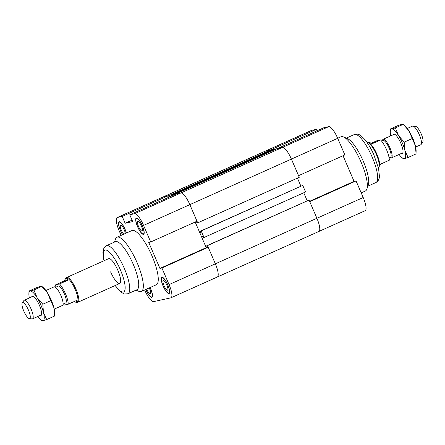 <?xml version="1.0" encoding="UTF-8"?>
<svg xmlns="http://www.w3.org/2000/svg" width="445" height="445" viewBox="0 0 445 445"><rect width="100%" height="100%" fill="white"/><g stroke="black" fill="none" stroke-linecap="round" stroke-linejoin="round"><path stroke-width="0.67" d="M297.444 178.122L300.876 186.093L297.444 178.122M303.751 192.768L307.184 200.734L303.751 192.768M343.039 155.728L354.075 181.36L309.598 201.307M354.075 181.36L356.056 180.926L309.759 201.691L316.907 218.278A13.589 3.632 65.8 0 1 318.848 231.472A13.589 3.632 65.8 0 1 318.653 231.534M298.556 175.675L344.853 154.91L337.705 138.323A13.589 3.632 -114.2 0 0 328.722 126.653L323.904 127.704L277.608 148.469L282.425 147.417A13.589 3.632 65.8 0 1 291.408 159.088L298.556 175.675M169.128 197.124L168.499 195.667L163.682 196.723A13.589 3.632 -114.2 0 0 163.487 196.785A13.589 3.632 65.8 0 1 163.682 196.723L168.978 195.566L270.527 150.015L265.237 151.178A13.589 3.632 -114.2 0 0 265.042 151.239A13.589 3.632 65.8 0 1 265.237 151.178L270.054 150.121L316.351 129.356L316.979 130.813M316.351 129.356L311.533 130.413A13.589 3.632 -114.2 0 0 311.339 130.474L117.191 217.549A13.589 3.632 65.8 0 1 117.385 217.483L122.203 216.431L168.499 195.667M175.619 194.209L180.87 192.963A13.589 3.632 65.8 0 1 189.859 204.633L197.708 222.856L197.018 223.006L196.545 221.916L195.26 222.2L199.688 232.479L200.973 232.201L200.506 231.111L201.196 230.955L204.01 237.502L203.321 237.652L202.853 236.562L201.563 236.84L205.99 247.125L207.281 246.841L206.814 245.751L207.504 245.601L215.352 263.824L316.907 218.278A13.589 3.632 -114.2 0 1 318.848 231.472L365.145 210.708A13.589 3.632 -114.2 0 0 363.203 197.519L356.056 180.926M361.201 192.869L365.339 191.016A29.726 7.943 -114.2 0 0 366.875 189.047A29.726 7.943 -114.2 0 0 360.422 160.639A29.726 7.943 -114.2 0 0 343.501 136.932A29.726 7.943 -114.2 0 0 341.015 136.771L337.683 138.262M366.875 189.047L368.293 184.836A26.327 7.037 -114.2 0 0 362.58 159.672A26.327 7.037 -114.2 0 0 347.589 138.673L343.501 136.932M199.688 232.479L200.867 231.951M168.978 195.566L169.562 196.929M270.727 150.471L270.527 150.015M175.58 194.12L277.135 148.574L282.425 147.417L328.722 126.653M197.708 222.856L299.262 177.31L291.408 159.088A13.589 3.632 -114.2 0 0 282.425 147.417L180.87 192.963L176.053 194.014L129.756 214.779L132.693 221.593L125.14 223.245L132.065 220.142M205.99 247.125L207.175 246.591M206.814 245.751L309.053 200.055L207.504 245.601M363.203 197.519L316.907 218.278L309.053 200.055M318.848 231.472L217.293 277.018A13.589 3.632 -114.2 0 0 215.352 263.824A13.589 3.632 65.8 0 1 217.293 277.018A13.589 3.632 65.8 0 1 217.099 277.079M171.72 195.961L171.325 195.049L173.227 194.632L173.461 195.177M274.977 149.542L274.782 149.086L272.88 149.503L171.325 195.049M173.227 194.632L274.782 149.086M204.01 237.502L305.565 191.956L302.75 185.409L200.506 231.111M201.196 230.955L302.75 185.409M206.224 247.67L208.204 247.236L161.908 268.001L159.927 268.435L206.224 247.67L195.188 222.038M150.705 241.985L197.002 221.221L189.859 204.633A13.589 3.632 -114.2 0 0 180.87 192.963L134.574 213.722A13.589 3.632 65.8 0 1 143.563 225.398L150.705 241.985L148.725 242.419L159.927 268.435M125.14 223.245L122.203 216.431M121.135 235.383L119.138 230.738A13.589 3.632 65.8 0 1 117.191 217.549M161.908 268.001L169.056 284.589A13.589 3.632 65.8 0 1 170.997 297.783A13.589 3.632 65.8 0 1 170.802 297.844L153.614 301.604A13.589 3.632 65.8 0 1 144.653 289.99M169.056 284.589L215.352 263.824L208.204 247.236M129.756 214.779L134.574 213.722M114.493 242.086L115.461 239.204A29.726 7.943 65.8 0 1 116.996 237.241L131.931 230.543A29.726 7.943 65.8 0 1 152.012 255.931A29.726 7.943 65.8 0 1 156.256 284.783L141.326 291.486A29.726 7.943 65.8 0 1 138.834 291.319L136.037 290.129M122.609 234.726A8.917 2.381 65.8 0 1 120.378 230.465A8.917 2.381 65.8 0 1 119.104 221.81A8.917 2.381 65.8 0 1 126.419 233.013M150.132 287.537A8.917 2.381 65.8 0 1 151.895 297.277A8.917 2.381 65.8 0 1 145.871 289.662A8.917 2.381 65.8 0 1 145.793 289.478M163.059 285.901A8.917 2.381 65.8 0 1 161.785 277.246A8.917 2.381 65.8 0 1 167.609 284.405A8.917 2.381 65.8 0 1 169.083 293.516A8.917 2.381 65.8 0 1 163.059 285.901M137.566 226.705A8.917 2.381 65.8 0 1 136.292 218.05A8.917 2.381 65.8 0 1 142.116 225.215A8.917 2.381 65.8 0 1 143.59 234.326A8.917 2.381 65.8 0 1 137.566 226.705M123.771 234.204A5.268 1.407 65.8 0 1 121.352 230.254A5.268 1.407 65.8 0 1 120.601 225.142A5.268 1.407 65.8 0 1 123.326 227.94A5.268 1.407 65.8 0 1 125.256 233.536M164.033 285.69A5.268 1.407 65.8 0 1 163.282 280.578A5.268 1.407 65.8 0 1 166.719 284.806A5.268 1.407 65.8 0 1 167.593 290.184A5.268 1.407 65.8 0 1 164.033 285.69M149.236 287.937A5.268 1.407 65.8 0 1 150.404 293.945A5.268 1.407 65.8 0 1 146.844 289.45A5.268 1.407 65.8 0 1 146.689 289.078M138.54 226.494A5.268 1.407 65.8 0 1 137.789 221.382A5.268 1.407 65.8 0 1 141.226 225.609A5.268 1.407 65.8 0 1 142.1 230.994A5.268 1.407 65.8 0 1 138.54 226.494M137.683 226.683A8.494 2.27 -114.2 0 0 143.418 233.937A8.494 2.27 -114.2 0 0 142.011 225.259A8.494 2.27 -114.2 0 0 136.465 218.439A8.494 2.27 -114.2 0 0 137.683 226.683M163.176 285.879A8.494 2.27 -114.2 0 0 168.911 293.133A8.494 2.27 -114.2 0 0 167.504 284.455A8.494 2.27 -114.2 0 0 161.958 277.636A8.494 2.27 -114.2 0 0 163.176 285.879M145.899 289.434A8.494 2.27 -114.2 0 0 145.988 289.639A8.494 2.27 -114.2 0 0 151.723 296.893A8.494 2.27 -114.2 0 0 150.026 287.581M126.297 233.069A8.494 2.27 -114.2 0 0 122.826 225.292A8.494 2.27 -114.2 0 0 119.277 222.2A8.494 2.27 -114.2 0 0 120.495 230.443A8.494 2.27 -114.2 0 0 122.725 234.671M76.79 302.277L77.269 302.339A13.589 3.632 -114.2 0 0 77.675 302.322A13.589 3.632 -114.2 0 0 77.869 302.261A13.589 3.632 -114.2 0 0 75.622 288.371A13.589 3.632 -114.2 0 0 66.75 277.463L108.663 258.662A13.589 3.632 65.8 0 1 117.842 270.271A13.589 3.632 65.8 0 1 119.788 283.459A13.589 3.632 65.8 0 1 110.605 271.851M116.996 237.241A29.726 7.943 65.8 0 1 137.077 262.633A29.726 7.943 65.8 0 1 141.326 291.486M103.991 260.759L103.162 256.543L102.923 252.031L103.874 248.182L106.438 245.701L115.4 241.68A26.327 7.037 65.8 0 1 133.183 264.169A26.327 7.037 65.8 0 1 136.949 289.723L127.988 293.745L124.439 294.011L120.973 292.204L115.116 285.557M67.718 280.278L63.902 281.112L65.849 278.331C66.628 278.008 67.251 278.659 67.718 280.278L59.502 283.96L55.686 284.794L63.902 281.112M63.407 303.907A13.161 3.516 -114.2 0 0 64.408 305.048L68.224 304.213L76.44 300.525L76.623 302.35L73.62 301.793M55.686 284.794A13.161 3.516 -114.2 0 0 55.898 287.17M68.224 304.213A13.161 3.516 -114.2 0 0 59.502 283.96M65.576 302.917A9.173 2.453 -114.2 0 0 65.71 302.873A9.173 2.453 -114.2 0 0 64.191 293.5A9.173 2.453 -114.2 0 0 58.2 286.135L55.553 287.325M29.298 318.587L32.073 318.932A10.191 2.726 -114.2 0 0 32.379 318.92A10.191 2.726 -114.2 0 0 32.524 318.87A10.191 2.726 -114.2 0 0 30.838 308.457A10.191 2.726 -114.2 0 0 24.18 300.275A10.191 2.726 -114.2 0 0 23.841 300.575L22.25 302.878A8.722 2.331 65.8 0 1 28.052 309.208A8.722 2.331 65.8 0 1 29.559 318.576A8.722 2.331 65.8 0 1 29.298 318.587A8.722 2.331 65.8 0 1 23.985 311.533A8.722 2.331 65.8 0 1 22.25 302.878M54.24 309.13L62.395 305.476A10.191 2.726 -114.2 0 0 60.709 295.063A10.191 2.726 -114.2 0 0 54.051 286.88L45.902 290.535M421.159 144.425L422.75 142.122A8.722 2.331 -114.2 0 0 421.014 133.467A8.722 2.331 -114.2 0 0 415.702 126.413L412.927 126.069A10.191 2.726 65.8 0 1 419.134 134.312A10.191 2.726 65.8 0 1 421.159 144.425A10.191 2.726 65.8 0 1 420.82 144.725L415.652 147.039M407.314 128.444L412.476 126.13A10.191 2.726 65.8 0 1 412.927 126.069M382.461 140.709A10.191 2.726 65.8 0 1 383.123 139.291A10.191 2.726 65.8 0 1 383.273 139.246A10.191 2.726 65.8 0 1 389.898 147.734A10.191 2.726 65.8 0 1 391.466 157.892A10.191 2.726 65.8 0 1 391.322 157.936A10.191 2.726 65.8 0 1 389.965 157.447M390.399 157.235A9.173 2.453 -114.2 0 0 390.532 157.191A9.173 2.453 -114.2 0 0 389.013 147.818A9.173 2.453 -114.2 0 0 383.023 140.453L381.593 141.093M371.38 143.207L376.776 140.787L380.592 139.953L372.382 143.635C370.351 142.717 369.016 142.389 368.377 142.65L368.21 142.723M378.984 166.747L381.098 163.888L389.314 160.206A13.161 3.516 -114.2 0 0 380.592 139.953M378.339 167.492A13.589 3.632 -114.2 0 0 378.712 167.142L379.168 166.474A13.161 3.516 -114.2 0 0 376.548 153.408A13.161 3.516 -114.2 0 0 368.532 142.762L367.731 142.661A13.589 3.632 -114.2 0 0 367.225 142.706M378.712 167.142A13.589 3.632 -114.2 0 0 376.003 153.653A13.589 3.632 -114.2 0 0 367.731 142.661M66.75 277.463A13.589 3.632 -114.2 0 0 66.288 277.858L66.016 278.253M76.623 302.35L77.052 302.161A13.161 3.516 -114.2 0 0 74.871 288.71A13.161 3.516 -114.2 0 0 66.277 278.136L65.849 278.331M401.423 153.425A10.613 2.837 -114.2 0 0 402.87 152.785A10.613 2.837 -114.2 0 0 400.806 143.179A10.613 2.837 -114.2 0 0 394.52 134.173A10.613 2.837 -114.2 0 0 393.085 134.824M399.098 154.465A16.137 4.311 -114.2 0 0 401.88 157.558A16.137 4.311 -114.2 0 0 404.355 158.598A16.137 4.311 -114.2 0 0 404.889 150.382A16.137 4.311 -114.2 0 0 398.514 135.586A16.137 4.311 -114.2 0 0 391.606 129A16.137 4.311 -114.2 0 0 390.298 131.731A16.137 4.311 -114.2 0 0 390.76 135.87M415.341 145.693A16.137 4.311 65.8 0 1 416.114 151.178L416.047 153.28L415.341 145.693L408.966 130.897A16.137 4.311 65.8 0 1 415.341 145.693M390.298 131.731L390.393 128.972L391.606 129L395.355 127.887L398.514 135.586L404.21 142.144L404.889 150.382L408.098 157.486L416.019 153.937L416.047 153.28M408.966 130.897L403.276 124.339L404.533 125.351A16.137 4.311 65.8 0 1 408.966 130.897M395.355 127.887L403.276 124.339L402.058 124.311L398.314 125.423L390.393 128.972M408.098 157.486L404.355 158.598L403.137 158.57M404.21 142.144L412.126 138.595M40.011 315.516A10.613 2.837 -114.2 0 0 41.457 314.876A10.613 2.837 -114.2 0 0 39.154 304.73A10.613 2.837 -114.2 0 0 33.114 296.264A10.613 2.837 -114.2 0 0 31.673 296.915M37.686 316.556A16.137 4.311 -114.2 0 0 40.467 319.649A16.137 4.311 -114.2 0 0 42.943 320.689A16.137 4.311 -114.2 0 0 43.477 312.473A16.137 4.311 -114.2 0 0 37.102 297.677A16.137 4.311 -114.2 0 0 30.193 291.091A16.137 4.311 -114.2 0 0 28.886 293.822A16.137 4.311 -114.2 0 0 29.348 297.961M50.713 300.686L47.554 292.988A16.137 4.311 65.8 0 1 53.928 307.784L50.713 300.686L42.798 304.235L43.477 312.473L46.686 319.577L42.943 320.689L41.724 320.661M33.942 289.979L41.813 286.352L43.12 287.442A16.137 4.311 65.8 0 1 47.554 292.988L41.863 286.43L40.645 286.402L36.902 287.514L28.981 291.063L30.193 291.091L33.942 289.979L37.102 297.677L42.798 304.235M53.928 307.784A16.137 4.311 65.8 0 1 54.702 313.269L54.635 315.372L53.928 307.784M46.686 319.577L54.607 316.028L54.635 315.372M28.886 293.822L28.981 291.063M143.563 225.398L337.705 138.323M117.385 217.483L311.533 130.413M354.348 134.512C356.79 133.645 359.148 134.173 361.418 136.098L364.627 139.279C367.876 143.19 370.907 148.241 373.722 154.437L378.573 168.471L379.413 176.298C379.329 179.218 378.161 181.304 375.897 182.556A26.327 7.037 -114.2 0 0 371.542 155.655A26.327 7.037 -114.2 0 0 354.348 134.512L346.299 138.122M104.163 260.681A22.929 6.13 65.8 0 1 107.284 250.524A22.929 6.13 65.8 0 1 120.334 269.726A22.929 6.13 65.8 0 1 124.817 290.401A22.929 6.13 65.8 0 1 115.283 285.479M106.438 245.701A26.327 7.037 65.8 0 1 124.222 268.185A26.327 7.037 65.8 0 1 127.988 293.745M375.897 182.556L367.843 186.166M143.418 233.937L144.08 233.636M136.465 218.439L137.132 218.139M168.911 293.133L169.573 292.832M161.958 277.636L162.625 277.335M151.723 296.893L152.385 296.593M119.277 222.2L119.939 221.899M119.788 283.459L77.869 302.261M170.997 297.783L217.293 277.018M33.119 296.264L24.18 300.275M41.463 314.865L32.524 318.87M394.531 134.173L383.123 139.291M402.875 152.774L391.466 157.892M390.532 157.191L389.102 157.83M65.71 302.873L63.056 304.063M401.88 157.558L403.187 158.648M40.467 319.649L41.774 320.739"/></g></svg>
